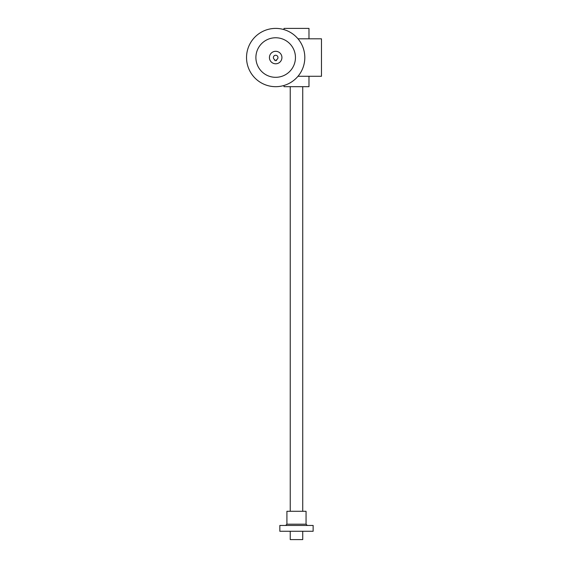 <?xml version="1.0" encoding="UTF-8"?>
<svg xmlns="http://www.w3.org/2000/svg" width="568" height="568" viewBox="0 0 568 568"><rect width="100%" height="100%" fill="white"/><g stroke="black" fill="none" stroke-linecap="round" stroke-linejoin="round"><path stroke-width="0.85" d="M297.994 38.809L321.467 38.809L321.467 76.275L297.994 76.275M308.978 38.809L308.978 28.4L284 28.4L284 29.614M308.978 76.275L308.978 86.677L284 86.677L284 85.463M290.241 86.677L290.241 511.292M290.241 531.272L290.241 539.6L302.73 539.6L302.73 531.272M279.839 525.45L313.138 525.45L313.138 531.272L279.839 531.272L279.839 525.45M306.06 524.2L286.911 524.2L286.911 511.292L306.06 511.292L306.06 524.2L307.309 525.45M274.841 59.675A2.286 2.286 0 0 1 273.847 56.161A2.286 2.286 0 0 1 277.503 56.161A2.286 2.286 0 0 1 276.51 59.675L276.51 60.577L274.841 60.577L274.841 59.675M281.92 57.538A6.241 6.241 0 0 1 272.555 62.949A6.241 6.241 0 0 1 272.555 52.135A6.241 6.241 0 0 1 281.92 57.538M255.898 57.538A19.773 19.773 0 0 0 285.562 74.664A19.773 19.773 0 0 0 285.562 40.413A19.773 19.773 0 0 0 255.898 57.538M246.533 57.538A29.138 29.138 0 0 0 290.241 82.779A29.138 29.138 0 0 0 290.241 32.305A29.138 29.138 0 0 0 246.533 57.538M302.73 86.677L302.73 511.292M286.911 524.2L285.668 525.45"/></g></svg>
